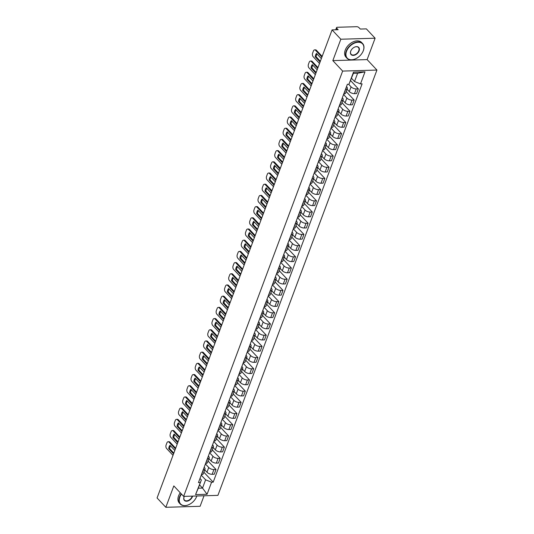 <?xml version="1.0" encoding="UTF-8"?>
<svg xmlns="http://www.w3.org/2000/svg" width="534" height="534" viewBox="0 0 534 534"><rect width="100%" height="100%" fill="white"/><g stroke="black" fill="none" stroke-linecap="round" stroke-linejoin="round"><path stroke-width="0.8" d="M375.115 38.214L340.832 39.229L332.075 29.891L157.069 497.962L165.827 507.3L173.824 485.913L183.636 496.38L217.919 495.365L376.931 70.061L367.118 59.601L375.115 38.214L366.357 28.876L360.29 29.05L358.921 27.601A1.715 0.774 20.5 0 0 356.672 26.7L337.268 27.274A1.715 0.774 20.5 0 0 336.54 27.614A1.715 0.774 20.5 0 0 336.78 28.255L336.213 29.764M165.827 507.3L200.11 506.285L204.035 495.772M340.832 39.229L332.836 60.616L342.648 71.082L183.636 496.38M332.075 29.891L338.142 29.71L336.78 28.255M204.749 469.873L206.972 472.243A3.945 1.776 20.5 0 0 212.152 474.305L214.241 474.245L216.016 469.506L213.92 469.573A3.945 1.776 -159.5 0 1 208.747 467.504L205.416 463.959M203.367 469.887L201.592 474.619A3.945 1.776 20.5 0 0 203.267 473.845L205.036 469.106A3.945 1.776 -159.5 0 1 203.367 469.887L203.2 469.887M208.06 461.022L216.016 469.506M204.175 467.29L204.495 467.63A3.945 1.776 -159.5 0 1 205.036 469.106M208.934 458.673L211.157 461.049A3.945 1.776 20.5 0 0 216.337 463.111L218.426 463.051L220.202 458.312L218.106 458.372A3.945 1.776 -159.5 0 1 212.933 456.31L209.608 452.765M205.617 463.432L205.777 463.425A3.945 1.776 20.5 0 0 207.452 462.644L209.221 457.912A3.945 1.776 -159.5 0 1 207.552 458.686L207.386 458.693M212.245 449.828L220.202 458.312M208.36 456.096L208.681 456.436A3.945 1.776 -159.5 0 1 209.221 457.912M213.119 447.479L215.342 449.848A3.945 1.776 20.5 0 0 220.522 451.918L222.611 451.851L224.387 447.118L222.298 447.178A3.945 1.776 -159.5 0 1 217.118 445.116L213.794 441.565M209.802 452.231L209.962 452.231A3.945 1.776 20.5 0 0 211.638 451.45L213.406 446.718A3.945 1.776 -159.5 0 1 211.738 447.492L211.577 447.499M216.43 438.634L224.387 447.118M212.545 444.895L212.866 445.243A3.945 1.776 -159.5 0 1 213.406 446.718M217.305 436.285L219.534 438.654A3.945 1.776 20.5 0 0 224.707 440.717L226.803 440.657L228.572 435.924L226.483 435.984A3.945 1.776 -159.5 0 1 221.303 433.915L217.979 430.371M213.987 441.037L214.154 441.031A3.945 1.776 20.5 0 0 215.823 440.256L217.592 435.517A3.945 1.776 -159.5 0 1 215.923 436.298L215.763 436.298M220.615 427.434L228.572 435.924M216.731 433.701L217.051 434.042A3.945 1.776 -159.5 0 1 217.592 435.517M221.497 425.084L223.719 427.46A3.945 1.776 20.5 0 0 228.892 429.523L230.988 429.463L232.757 424.724L230.668 424.79A3.945 1.776 -159.5 0 1 225.488 422.721L222.164 419.177M218.172 429.843L218.339 429.837A3.945 1.776 20.5 0 0 220.008 429.062L221.777 424.323A3.945 1.776 -159.5 0 1 220.108 425.097L219.948 425.104M224.801 416.24L232.757 424.724M220.916 422.507L221.236 422.848A3.945 1.776 -159.5 0 1 221.777 424.323M225.682 413.89L227.905 416.26A3.945 1.776 20.5 0 0 233.084 418.329L235.174 418.269L236.942 413.53L234.853 413.59A3.945 1.776 -159.5 0 1 229.673 411.527L226.349 407.983M222.364 418.643L222.524 418.643A3.945 1.776 20.5 0 0 224.193 417.862L225.962 413.129A3.945 1.776 -159.5 0 1 224.293 413.903L224.133 413.91M228.986 405.046L236.942 413.53M225.101 411.314L225.421 411.654A3.945 1.776 -159.5 0 1 225.962 413.129M229.867 402.696L232.09 405.066A3.945 1.776 20.5 0 0 237.27 407.135L239.359 407.068L241.128 402.336L239.038 402.396A3.945 1.776 -159.5 0 1 233.859 400.333L230.534 396.782M226.549 407.449L226.71 407.442A3.945 1.776 20.5 0 0 228.378 406.668L230.154 401.928A3.945 1.776 -159.5 0 1 228.479 402.709L228.318 402.716M233.171 393.852L241.128 402.336M229.286 400.113L229.607 400.453A3.945 1.776 -159.5 0 1 230.154 401.928M234.052 391.502L236.275 393.872A3.945 1.776 20.5 0 0 241.455 395.934L243.544 395.874L245.313 391.135L243.224 391.202A3.945 1.776 -159.5 0 1 238.044 389.132L234.72 385.588M230.735 396.255L230.895 396.248A3.945 1.776 20.5 0 0 232.564 395.474L234.339 390.734A3.945 1.776 -159.5 0 1 232.664 391.515L232.504 391.515M237.356 382.651L245.313 391.135M233.478 388.919L233.799 389.259A3.945 1.776 -159.5 0 1 234.339 390.734M238.237 380.301L240.46 382.678A3.945 1.776 20.5 0 0 245.64 384.74L247.729 384.68L249.498 379.941L247.409 380.001A3.945 1.776 -159.5 0 1 242.229 377.939L238.905 374.394M234.92 385.061L235.08 385.054A3.945 1.776 20.5 0 0 236.749 384.28L238.524 379.541A3.945 1.776 -159.5 0 1 236.849 380.315L236.689 380.321M241.548 371.457L249.498 379.941M237.663 377.725L237.984 378.065A3.945 1.776 -159.5 0 1 238.524 379.541M242.423 369.107L244.645 371.477A3.945 1.776 20.5 0 0 249.825 373.546L251.914 373.48L253.69 368.747L251.594 368.807A3.945 1.776 -159.5 0 1 246.421 366.745L243.09 363.193M239.105 373.86L239.265 373.86A3.945 1.776 20.5 0 0 240.941 373.079L242.71 368.347A3.945 1.776 -159.5 0 1 241.034 369.121L240.874 369.127M245.733 360.263L253.69 368.747M241.849 366.531L242.169 366.871A3.945 1.776 -159.5 0 1 242.71 368.347M246.608 357.913L248.831 360.283A3.945 1.776 20.5 0 0 254.01 362.346L256.1 362.286L257.875 357.553L255.779 357.613A3.945 1.776 -159.5 0 1 250.606 355.544L247.275 351.999M243.29 362.666L243.451 362.659A3.945 1.776 20.5 0 0 245.126 361.885L246.895 357.146A3.945 1.776 -159.5 0 1 245.226 357.927L245.059 357.927M249.919 349.062L257.875 357.553M246.034 355.33L246.354 355.671A3.945 1.776 -159.5 0 1 246.895 357.146M250.793 346.72L253.016 349.089A3.945 1.776 20.5 0 0 258.196 351.152L260.285 351.092L262.06 346.352L259.971 346.419A3.945 1.776 -159.5 0 1 254.791 344.35L251.467 340.805M247.476 351.472L247.636 351.465A3.945 1.776 20.5 0 0 249.311 350.691L251.08 345.952A3.945 1.776 -159.5 0 1 249.411 346.726L249.244 346.733M254.104 337.868L262.06 346.352M250.219 344.136L250.539 344.477A3.945 1.776 -159.5 0 1 251.08 345.952M254.978 335.519L257.208 337.895A3.945 1.776 20.5 0 0 262.381 339.958L264.477 339.898L266.246 335.158L264.156 335.219A3.945 1.776 -159.5 0 1 258.977 333.156L255.653 329.611M251.661 340.278L251.828 340.271A3.945 1.776 20.5 0 0 253.496 339.49L255.265 334.758A3.945 1.776 -159.5 0 1 253.597 335.532L253.436 335.539M258.289 326.674L266.246 335.158M254.404 332.942L254.725 333.283A3.945 1.776 -159.5 0 1 255.265 334.758M259.17 324.325L261.393 326.695A3.945 1.776 20.5 0 0 266.566 328.764L268.662 328.697L270.431 323.964L268.342 324.025A3.945 1.776 -159.5 0 1 263.162 321.962L259.838 318.411M255.846 329.077L256.013 329.077A3.945 1.776 20.5 0 0 257.682 328.297L259.451 323.564A3.945 1.776 -159.5 0 1 257.782 324.338L257.622 324.345M262.474 315.481L270.431 323.964M258.589 321.742L258.91 322.089A3.945 1.776 -159.5 0 1 259.451 323.564M263.355 313.131L265.578 315.501A3.945 1.776 20.5 0 0 270.758 317.563L272.847 317.503L274.616 312.764L272.527 312.831A3.945 1.776 -159.5 0 1 267.347 310.761L264.023 307.217M260.031 317.884L260.198 317.877A3.945 1.776 20.5 0 0 261.867 317.103L263.636 312.363A3.945 1.776 -159.5 0 1 261.967 313.144L261.807 313.144M266.66 304.28L274.616 312.764M262.775 310.548L263.095 310.888A3.945 1.776 -159.5 0 1 263.636 312.363M267.541 301.93L269.763 304.307A3.945 1.776 20.5 0 0 274.943 306.369L277.033 306.309L278.801 301.57L276.712 301.63A3.945 1.776 -159.5 0 1 271.532 299.567L268.208 296.023M264.223 306.69L264.383 306.683A3.945 1.776 20.5 0 0 266.052 305.909L267.828 301.169A3.945 1.776 -159.5 0 1 266.152 301.944L265.992 301.95M270.845 293.086L278.801 301.57M266.96 299.354L267.28 299.694A3.945 1.776 -159.5 0 1 267.828 301.169M271.726 290.736L273.949 293.106A3.945 1.776 20.5 0 0 279.128 295.175L281.218 295.115L282.987 290.376L280.897 290.436A3.945 1.776 -159.5 0 1 275.718 288.373L272.393 284.829M268.408 295.489L268.569 295.489A3.945 1.776 20.5 0 0 270.237 294.708L272.013 289.975A3.945 1.776 -159.5 0 1 270.337 290.75L270.177 290.756M275.03 281.892L282.987 290.376M271.152 288.16L271.466 288.5A3.945 1.776 -159.5 0 1 272.013 289.975M275.911 279.542L278.134 281.912A3.945 1.776 20.5 0 0 283.314 283.981L285.403 283.914L287.172 279.182L285.083 279.242A3.945 1.776 -159.5 0 1 279.903 277.179L276.579 273.628M272.594 284.295L272.754 284.288A3.945 1.776 20.5 0 0 274.423 283.514L276.198 278.775A3.945 1.776 -159.5 0 1 274.523 279.556L274.363 279.562M279.222 270.691L287.172 279.182M275.337 276.959L275.657 277.3A3.945 1.776 -159.5 0 1 276.198 278.775M280.096 268.348L282.319 270.718A3.945 1.776 20.5 0 0 287.499 272.781L289.588 272.72L291.364 267.981L289.268 268.048A3.945 1.776 -159.5 0 1 284.095 265.979L280.764 262.434M276.779 273.101L276.939 273.094A3.945 1.776 20.5 0 0 278.614 272.32L280.383 267.581A3.945 1.776 -159.5 0 1 278.708 268.362L278.548 268.362M283.407 259.497L291.364 267.981M279.522 265.765L279.843 266.106A3.945 1.776 -159.5 0 1 280.383 267.581M284.282 257.148L286.504 259.524A3.945 1.776 20.5 0 0 291.684 261.587L293.773 261.526L295.549 256.787L293.453 256.847A3.945 1.776 -159.5 0 1 288.28 254.785L284.949 251.24M280.964 261.907L281.124 261.9A3.945 1.776 20.5 0 0 282.8 261.119L284.569 256.387A3.945 1.776 -159.5 0 1 282.9 257.161L282.733 257.168M287.592 248.303L295.549 256.787M283.708 254.571L284.028 254.912A3.945 1.776 -159.5 0 1 284.569 256.387M288.467 245.954L290.69 248.323A3.945 1.776 20.5 0 0 295.869 250.393L297.959 250.326L299.734 245.593L297.638 245.653A3.945 1.776 -159.5 0 1 292.465 243.591L289.141 240.04M285.149 250.706L285.31 250.706A3.945 1.776 20.5 0 0 286.985 249.925L288.754 245.193A3.945 1.776 -159.5 0 1 287.085 245.967L286.918 245.974M291.778 237.109L299.734 245.593M287.893 243.371L288.213 243.718A3.945 1.776 -159.5 0 1 288.754 245.193M292.652 234.76L294.881 237.129A3.945 1.776 20.5 0 0 300.055 239.192L302.151 239.132L303.919 234.399L301.83 234.459A3.945 1.776 -159.5 0 1 296.65 232.39L293.326 228.846M289.335 239.512L289.495 239.506A3.945 1.776 20.5 0 0 291.17 238.731L292.939 233.992A3.945 1.776 -159.5 0 1 291.27 234.773L291.11 234.773M295.963 225.909L303.919 234.399M292.078 232.177L292.398 232.517A3.945 1.776 -159.5 0 1 292.939 233.992M296.844 223.559L299.067 225.935A3.945 1.776 20.5 0 0 304.24 227.998L306.336 227.938L308.105 223.199L306.015 223.265A3.945 1.776 -159.5 0 1 300.836 221.196L297.511 217.652M293.52 228.318L293.687 228.312A3.945 1.776 20.5 0 0 295.355 227.537L297.124 222.798A3.945 1.776 -159.5 0 1 295.456 223.572L295.295 223.579M300.148 214.715L308.105 223.199M296.263 220.983L296.584 221.323A3.945 1.776 -159.5 0 1 297.124 222.798M301.029 212.365L303.252 214.735A3.945 1.776 20.5 0 0 308.432 216.804L310.521 216.744L312.29 212.005L310.201 212.065A3.945 1.776 -159.5 0 1 305.021 210.002L301.697 206.458M297.705 217.118L297.872 217.118A3.945 1.776 20.5 0 0 299.541 216.337L301.309 211.604A3.945 1.776 -159.5 0 1 299.641 212.378L299.481 212.385M304.333 203.521L312.29 212.005M300.448 209.789L300.769 210.129A3.945 1.776 -159.5 0 1 301.309 211.604M305.214 201.171L307.437 203.541A3.945 1.776 20.5 0 0 312.617 205.61L314.706 205.543L316.475 200.811L314.386 200.871A3.945 1.776 -159.5 0 1 309.206 198.808L305.882 195.257M301.897 205.924L302.057 205.917A3.945 1.776 20.5 0 0 303.726 205.143L305.501 200.404A3.945 1.776 -159.5 0 1 303.826 201.184L303.666 201.191M308.518 192.327L316.475 200.811M304.634 198.588L304.954 198.928A3.945 1.776 -159.5 0 1 305.501 200.404M309.4 189.977L311.622 192.347A3.945 1.776 20.5 0 0 316.802 194.409L318.891 194.349L320.66 189.61L318.571 189.677A3.945 1.776 -159.5 0 1 313.391 187.608L310.067 184.063M306.082 194.73L306.242 194.723A3.945 1.776 20.5 0 0 307.911 193.949L309.687 189.21A3.945 1.776 -159.5 0 1 308.011 189.991L307.851 189.991M312.704 181.126L320.66 189.61M308.826 187.394L309.139 187.734A3.945 1.776 -159.5 0 1 309.687 189.21M313.585 178.777L315.808 181.153A3.945 1.776 20.5 0 0 320.987 183.215L323.077 183.155L324.846 178.416L322.756 178.476A3.945 1.776 -159.5 0 1 317.576 176.414L314.252 172.869M310.267 183.536L310.428 183.529A3.945 1.776 20.5 0 0 312.096 182.755L313.872 178.016A3.945 1.776 -159.5 0 1 312.196 178.79L312.036 178.797M316.896 169.932L324.846 178.416M313.011 176.2L313.331 176.54A3.945 1.776 -159.5 0 1 313.872 178.016M317.77 167.583L319.993 169.952A3.945 1.776 20.5 0 0 325.173 172.021L327.262 171.955L329.037 167.222L326.942 167.282A3.945 1.776 -159.5 0 1 321.768 165.22L318.438 161.668M314.453 172.335L314.613 172.335A3.945 1.776 20.5 0 0 316.288 171.554L318.057 166.822A3.945 1.776 -159.5 0 1 316.382 167.596L316.221 167.603M321.081 158.738L329.037 167.222M317.196 164.999L317.516 165.346A3.945 1.776 -159.5 0 1 318.057 166.822M321.955 156.389L324.178 158.758A3.945 1.776 20.5 0 0 329.358 160.821L331.447 160.761L333.223 156.028L331.127 156.088A3.945 1.776 -159.5 0 1 325.954 154.019L322.623 150.475M318.638 161.141L318.798 161.135A3.945 1.776 20.5 0 0 320.473 160.36L322.242 155.621A3.945 1.776 -159.5 0 1 320.574 156.402L320.407 156.402M325.266 147.538L333.223 156.028M321.381 153.805L321.702 154.146A3.945 1.776 -159.5 0 1 322.242 155.621M326.141 145.195L328.363 147.564A3.945 1.776 20.5 0 0 333.543 149.627L335.632 149.567L337.408 144.827L335.312 144.894A3.945 1.776 -159.5 0 1 330.139 142.825L326.815 139.281M322.823 149.947L322.983 149.941A3.945 1.776 20.5 0 0 324.659 149.166L326.428 144.427A3.945 1.776 -159.5 0 1 324.759 145.201L324.592 145.208M329.451 136.344L337.408 144.827M325.566 142.611L325.887 142.952A3.945 1.776 -159.5 0 1 326.428 144.427M330.326 133.994L332.555 136.37A3.945 1.776 20.5 0 0 337.728 138.433L339.824 138.373L341.593 133.633L339.504 133.694A3.945 1.776 -159.5 0 1 334.324 131.631L331 128.087M327.008 138.753L327.168 138.747A3.945 1.776 20.5 0 0 328.844 137.966L330.613 133.233A3.945 1.776 -159.5 0 1 328.944 134.007L328.784 134.014M333.637 125.15L341.593 133.633M329.752 131.417L330.072 131.758A3.945 1.776 -159.5 0 1 330.613 133.233M334.518 122.8L336.74 125.17A3.945 1.776 20.5 0 0 341.914 127.239L344.009 127.172L345.778 122.44L343.689 122.5A3.945 1.776 -159.5 0 1 338.509 120.437L335.185 116.886M331.193 127.553L331.36 127.553A3.945 1.776 20.5 0 0 333.029 126.772L334.798 122.032A3.945 1.776 -159.5 0 1 333.129 122.813L332.969 122.82M337.822 113.956L345.778 122.44M333.937 120.217L334.257 120.557A3.945 1.776 -159.5 0 1 334.798 122.032M338.703 111.606L340.926 113.976A3.945 1.776 20.5 0 0 346.099 116.038L348.195 115.978L349.964 111.239L347.874 111.306A3.945 1.776 -159.5 0 1 342.694 109.236L339.37 105.692M335.379 116.359L335.546 116.352A3.945 1.776 20.5 0 0 337.214 115.578L338.983 110.838A3.945 1.776 -159.5 0 1 337.314 111.619L337.154 111.619M342.007 102.755L349.964 111.239M338.122 109.023L338.443 109.363A3.945 1.776 -159.5 0 1 338.983 110.838M342.888 100.405L345.111 102.782A3.945 1.776 20.5 0 0 350.291 104.844L352.38 104.784L354.149 100.045L352.06 100.105A3.945 1.776 -159.5 0 1 346.88 98.042L343.556 94.498M339.571 105.165L339.731 105.158A3.945 1.776 20.5 0 0 341.4 104.384L343.175 99.644A3.945 1.776 -159.5 0 1 341.5 100.419L341.339 100.425M346.192 91.561L354.149 100.045M342.307 97.829L342.628 98.169A3.945 1.776 -159.5 0 1 343.175 99.644M347.073 89.211L349.296 91.581A3.945 1.776 20.5 0 0 354.476 93.65L356.565 93.59L358.334 88.851L356.245 88.911A3.945 1.776 -159.5 0 1 351.065 86.848L348.629 84.245M343.756 93.964L343.916 93.964A3.945 1.776 20.5 0 0 345.585 93.183L347.36 88.45A3.945 1.776 -159.5 0 1 345.685 89.225L345.525 89.231M350.651 80.661L358.334 88.851M346.499 86.635L346.813 86.975A3.945 1.776 -159.5 0 1 347.36 88.45M199.522 484.879L202.526 488.083L205.617 479.826L201.231 475.153M199.99 478.484L201.365 479.953L198.281 488.209L202.526 488.083L207.072 494.264L195.557 494.604L201.365 479.953M351.532 78.311L354.536 81.515L357.626 73.258L353.374 73.385L348.982 84.232L347.374 84.285L198.448 482.596L200.063 482.549M348.982 84.232L353.495 72.177L365.009 71.836L360.503 83.891L354.536 81.515M205.617 479.826L211.577 482.209L213.193 482.162L362.112 83.845L360.503 83.891M211.577 482.209L207.072 494.264M376.931 70.061L342.648 71.082M367.118 59.601L332.836 60.616M203.875 472.223L213.193 482.162M195.557 494.604L198.281 488.209M357.626 73.258L365.009 71.836M353.374 73.385L353.495 72.177M173.83 453.132L169.605 448.627A5.36 3.217 88.3 0 1 170.473 445.81M175.392 448.947L169.018 442.145A2.57 1.542 -91.7 0 0 168.137 441.731L169.031 441.705A2.57 1.542 88.3 0 1 169.912 442.119L175.659 448.253M174.832 450.456L169.979 445.276A5.36 3.217 88.3 0 0 168.717 448.653L169.605 448.627M173.57 453.827L168.717 448.653M168.137 441.731A2.57 1.542 -91.7 0 0 166.895 442.893L166.114 444.976A2.57 1.542 -91.7 0 0 166.628 448.533L173.009 455.335M178.016 441.932L173.79 437.426A5.36 3.217 88.3 0 1 174.658 434.609M179.584 437.753L173.203 430.951A2.57 1.542 -91.7 0 0 172.322 430.531L173.216 430.504A2.57 1.542 88.3 0 1 174.097 430.925L179.845 437.052M179.017 439.262L174.164 434.082A5.36 3.217 88.3 0 0 172.903 437.453L173.79 437.426M177.755 442.633L172.903 437.453M172.322 430.531A2.57 1.542 -91.7 0 0 171.08 431.699L170.299 433.775A2.57 1.542 -91.7 0 0 170.813 437.339L177.195 444.141M182.201 430.738L177.976 426.232A5.36 3.217 88.3 0 1 178.843 423.415M183.769 426.559L177.388 419.757A2.57 1.542 -91.7 0 0 176.507 419.337L177.401 419.31A2.57 1.542 88.3 0 1 178.283 419.731L184.03 425.858M183.202 428.061L178.349 422.888A5.36 3.217 88.3 0 0 177.088 426.259L177.976 426.232M181.94 431.439L177.088 426.259M176.507 419.337A2.57 1.542 -91.7 0 0 175.265 420.498L174.484 422.581A2.57 1.542 -91.7 0 0 174.998 426.145L181.38 432.947M181.487 494.084A10.466 6.922 136.8 0 0 179.865 497.087A10.466 6.922 136.8 0 0 188.802 504.67A10.466 6.922 136.8 0 0 195.998 497.915A10.466 6.922 136.8 0 0 196.592 496.593A10.466 6.922 136.8 0 0 196.799 495.986A10.72 7.089 -43.2 0 1 196.666 496.446A10.72 7.089 -43.2 0 1 196.058 497.801A10.72 7.089 -43.2 0 1 196.031 497.862M188.742 504.697A10.72 7.089 -43.2 0 1 188.682 504.723A10.72 7.089 -43.2 0 1 180.272 504.036A10.72 7.089 -43.2 0 1 179.524 496.954A10.72 7.089 -43.2 0 1 181.233 493.81M192.594 496.113A5.233 3.458 -43.2 0 1 192.407 496.72A5.233 3.458 -43.2 0 1 186.593 501.219A5.233 3.458 -43.2 0 1 184.043 496.967A5.233 3.458 -43.2 0 1 184.31 496.36M184.317 496.36A4.973 3.291 136.8 0 0 184.117 496.82A4.973 3.291 136.8 0 0 184.464 500.104A4.973 3.291 136.8 0 0 188.482 500.371A4.973 3.291 136.8 0 0 192.073 496.58A4.973 3.291 136.8 0 0 192.22 496.126M180.272 504.036L179.304 503.001A10.72 7.089 -43.2 0 1 178.556 495.919A10.72 7.089 -43.2 0 1 180.265 492.782M363.28 50.77A10.466 6.922 136.8 0 0 358.187 42.259A10.466 6.922 136.8 0 0 346.546 51.264A10.466 6.922 136.8 0 0 355.49 58.847A10.466 6.922 136.8 0 0 362.686 52.092A10.466 6.922 136.8 0 0 363.28 50.77M355.43 58.867A10.72 7.089 -43.2 0 1 355.37 58.894A10.72 7.089 -43.2 0 1 346.96 58.213A10.72 7.089 -43.2 0 1 346.212 51.13A10.72 7.089 -43.2 0 1 353.942 42.967A10.72 7.089 -43.2 0 1 362.606 43.541A10.72 7.089 -43.2 0 1 363.354 50.623A10.72 7.089 -43.2 0 1 362.746 51.978A10.72 7.089 -43.2 0 1 362.719 52.038M359.095 50.89A5.233 3.458 -43.2 0 1 353.274 55.396A5.233 3.458 -43.2 0 1 350.731 51.144A5.233 3.458 -43.2 0 1 351.025 50.476A5.233 3.458 -43.2 0 1 354.623 47.105A5.233 3.458 -43.2 0 1 359.095 50.89M351.058 50.423A4.973 3.291 136.8 0 0 350.805 50.997A4.973 3.291 136.8 0 0 351.152 54.281A4.973 3.291 136.8 0 0 355.17 54.548A4.973 3.291 136.8 0 0 358.761 50.757A4.973 3.291 136.8 0 0 358.407 47.473A4.973 3.291 136.8 0 0 354.569 47.132M346.96 58.213L345.992 57.178A10.72 7.089 -43.2 0 1 345.244 50.096A10.72 7.089 -43.2 0 1 352.974 41.932A10.72 7.089 -43.2 0 1 361.631 42.513L362.606 43.541M186.393 419.544L182.167 415.038A5.36 3.217 88.3 0 1 183.028 412.221M187.955 415.359L181.573 408.557A2.57 1.542 -91.7 0 0 180.692 408.143L181.587 408.116A2.57 1.542 88.3 0 1 182.468 408.537L188.215 414.664M187.387 416.867L182.535 411.687A5.36 3.217 88.3 0 0 181.273 415.065L182.167 415.038M186.126 420.245L181.273 415.065M180.692 408.143A2.57 1.542 -91.7 0 0 179.451 409.304L178.67 411.387A2.57 1.542 -91.7 0 0 179.19 414.945L185.565 421.747M190.578 408.35L186.353 403.844A5.36 3.217 88.3 0 1 187.214 401.021M192.14 404.165L185.759 397.363A2.57 1.542 -91.7 0 0 184.877 396.942L185.772 396.916A2.57 1.542 88.3 0 1 186.653 397.336L192.4 403.464M191.572 405.673L186.72 400.493A5.36 3.217 88.3 0 0 185.458 403.864L186.353 403.844M190.318 409.044L185.458 403.864M184.877 396.942A2.57 1.542 -91.7 0 0 183.636 398.11L182.862 400.193A2.57 1.542 -91.7 0 0 183.376 403.751L189.75 410.553M194.763 397.149L190.538 392.644A5.36 3.217 88.3 0 1 191.399 389.827M196.325 392.971L189.95 386.169A2.57 1.542 -91.7 0 0 189.069 385.748L189.957 385.722A2.57 1.542 88.3 0 1 190.838 386.142L196.585 392.27M195.764 394.479L190.905 389.299A5.36 3.217 88.3 0 0 189.643 392.67L190.538 392.644M194.503 397.85L189.643 392.67M189.069 385.748A2.57 1.542 -91.7 0 0 187.821 386.916L187.047 388.992A2.57 1.542 -91.7 0 0 187.561 392.557L193.935 399.359M198.948 385.955L194.723 381.45A5.36 3.217 88.3 0 1 195.591 378.633M200.51 381.777L194.136 374.975A2.57 1.542 -91.7 0 0 193.255 374.554L194.142 374.528A2.57 1.542 88.3 0 1 195.023 374.948L200.771 381.076M199.95 383.279L195.09 378.105A5.36 3.217 88.3 0 0 193.829 381.476L194.723 381.45M198.688 386.656L193.829 381.476M193.255 374.554A2.57 1.542 -91.7 0 0 192.006 375.716L191.232 377.798A2.57 1.542 -91.7 0 0 191.746 381.363L198.121 388.158M203.134 374.761L198.908 370.256A5.36 3.217 88.3 0 1 199.776 367.439M204.696 370.576L198.321 363.774A2.57 1.542 -91.7 0 0 197.44 363.36L198.328 363.334A2.57 1.542 88.3 0 1 199.209 363.747L204.956 369.882M204.135 372.085L199.275 366.905A5.36 3.217 88.3 0 0 198.014 370.282L198.908 370.256M202.873 375.455L198.014 370.282M197.44 363.36A2.57 1.542 -91.7 0 0 196.192 364.522L195.417 366.604A2.57 1.542 -91.7 0 0 195.931 370.162L202.306 376.964M207.319 363.561L203.094 359.055A5.36 3.217 88.3 0 1 203.961 356.238M208.881 359.382L202.506 352.58A2.57 1.542 -91.7 0 0 201.625 352.16L202.513 352.133A2.57 1.542 88.3 0 1 203.394 352.553L209.141 358.681M208.32 360.891L203.461 355.711A5.36 3.217 88.3 0 0 202.206 359.082L203.094 359.055M207.058 364.261L202.206 359.082M201.625 352.16A2.57 1.542 -91.7 0 0 200.383 353.328L199.603 355.41A2.57 1.542 -91.7 0 0 200.117 358.968L206.498 365.77M211.504 352.367L207.279 347.861A5.36 3.217 88.3 0 1 208.147 345.044M213.066 348.188L206.691 341.386A2.57 1.542 -91.7 0 0 205.81 340.966L206.705 340.939A2.57 1.542 88.3 0 1 207.586 341.359L213.333 347.487M212.505 349.69L207.653 344.517A5.36 3.217 88.3 0 0 206.391 347.888L207.279 347.861M211.244 353.067L206.391 347.888M205.81 340.966A2.57 1.542 -91.7 0 0 204.569 342.127L203.788 344.21A2.57 1.542 -91.7 0 0 204.302 347.774L210.683 354.576M215.689 341.173L211.464 336.667A5.36 3.217 88.3 0 1 212.332 333.85M217.258 336.987L210.877 330.192A2.57 1.542 -91.7 0 0 209.996 329.772L210.89 329.745A2.57 1.542 88.3 0 1 211.771 330.166L217.518 336.293M216.691 338.496L211.838 333.316A5.36 3.217 88.3 0 0 210.576 336.694L211.464 336.667M215.429 341.873L210.576 336.694M209.996 329.772A2.57 1.542 -91.7 0 0 208.754 330.933L207.973 333.016A2.57 1.542 -91.7 0 0 208.487 336.574L214.868 343.375M219.874 329.979L215.649 325.473A5.36 3.217 88.3 0 1 216.517 322.649M221.443 325.793L215.062 318.992A2.57 1.542 -91.7 0 0 214.181 318.571L215.075 318.551A2.57 1.542 88.3 0 1 215.956 318.965L221.703 325.099M220.876 327.302L216.023 322.122A5.36 3.217 88.3 0 0 214.761 325.5L215.649 325.473M219.614 330.673L214.761 325.5M214.181 318.571A2.57 1.542 -91.7 0 0 212.939 319.739L212.158 321.822A2.57 1.542 -91.7 0 0 212.672 325.38L219.053 332.181M224.066 318.778L219.841 314.272A5.36 3.217 88.3 0 1 220.702 311.456M225.628 314.599L219.247 307.798A2.57 1.542 -91.7 0 0 218.366 307.377L219.26 307.35A2.57 1.542 88.3 0 1 220.142 307.771L225.889 313.899M225.061 316.108L220.208 310.928A5.36 3.217 88.3 0 0 218.947 314.299L219.841 314.272M223.799 319.479L218.947 314.299M218.366 307.377A2.57 1.542 -91.7 0 0 217.124 308.545L216.343 310.621A2.57 1.542 -91.7 0 0 216.864 314.186L223.239 320.987M228.252 307.584L224.026 303.078A5.36 3.217 88.3 0 1 224.887 300.262M229.814 303.405L223.432 296.604A2.57 1.542 -91.7 0 0 222.551 296.183L223.446 296.156A2.57 1.542 88.3 0 1 224.327 296.577L230.074 302.705M229.246 304.907L224.393 299.734A5.36 3.217 88.3 0 0 223.132 303.105L224.026 303.078M227.991 308.285L223.132 303.105M222.551 296.183A2.57 1.542 -91.7 0 0 221.31 297.345L220.529 299.427A2.57 1.542 -91.7 0 0 221.049 302.992L227.424 309.793M232.437 296.39L228.212 291.884A5.36 3.217 88.3 0 1 229.073 289.068M233.999 292.205L227.624 285.403A2.57 1.542 -91.7 0 0 226.743 284.989L227.631 284.962A2.57 1.542 88.3 0 1 228.512 285.376L234.259 291.511M233.438 293.713L228.579 288.534A5.36 3.217 88.3 0 0 227.317 291.911L228.212 291.884M232.177 297.084L227.317 291.911M226.743 284.989A2.57 1.542 -91.7 0 0 225.495 286.151L224.721 288.233A2.57 1.542 -91.7 0 0 225.235 291.791L231.609 298.593M236.622 285.196L232.397 280.684A5.36 3.217 88.3 0 1 233.265 277.867M238.184 281.011L231.809 274.209A2.57 1.542 -91.7 0 0 230.928 273.788L231.816 273.762A2.57 1.542 88.3 0 1 232.697 274.182L238.444 280.31M237.623 282.519L232.764 277.34A5.36 3.217 88.3 0 0 231.502 280.71L232.397 280.684M236.362 285.89L231.502 280.71M230.928 273.788A2.57 1.542 -91.7 0 0 229.68 274.957L228.906 277.039A2.57 1.542 -91.7 0 0 229.42 280.597L235.794 287.399M240.807 273.995L236.582 269.49A5.36 3.217 88.3 0 1 237.45 266.673M242.369 269.817L235.995 263.015A2.57 1.542 -91.7 0 0 235.114 262.594L236.001 262.568A2.57 1.542 88.3 0 1 236.882 262.988L242.63 269.116M241.809 271.325L236.949 266.146A5.36 3.217 88.3 0 0 235.688 269.516L236.582 269.49M240.547 274.696L235.688 269.516M235.114 262.594A2.57 1.542 -91.7 0 0 233.865 263.756L233.091 265.839A2.57 1.542 -91.7 0 0 233.605 269.403L239.98 276.205M244.993 262.801L240.767 258.296A5.36 3.217 88.3 0 1 241.635 255.479M246.554 258.616L240.18 251.821A2.57 1.542 -91.7 0 0 239.299 251.401L240.187 251.374A2.57 1.542 88.3 0 1 241.068 251.794L246.815 257.922M245.994 260.125L241.134 254.952A5.36 3.217 88.3 0 0 239.879 258.322L240.767 258.296M244.732 263.502L239.879 258.322M239.299 251.401A2.57 1.542 -91.7 0 0 238.057 252.562L237.276 254.645A2.57 1.542 -91.7 0 0 237.79 258.202L244.172 265.004M249.178 251.607L244.952 247.102A5.36 3.217 88.3 0 1 245.82 244.278M250.74 247.422L244.365 240.62A2.57 1.542 -91.7 0 0 243.484 240.207L244.378 240.18A2.57 1.542 88.3 0 1 245.26 240.594L251.007 246.728M250.179 248.931L245.326 243.751A5.36 3.217 88.3 0 0 244.065 247.129L244.952 247.102M248.917 252.302L244.065 247.129M243.484 240.207A2.57 1.542 -91.7 0 0 242.242 241.368L241.461 243.451A2.57 1.542 -91.7 0 0 241.975 247.008L248.357 253.81M253.363 240.407L249.138 235.901A5.36 3.217 88.3 0 1 250.005 233.084M254.932 236.228L248.55 229.426A2.57 1.542 -91.7 0 0 247.669 229.006L248.564 228.979A2.57 1.542 88.3 0 1 249.445 229.4L255.192 235.527M254.364 237.737L249.512 232.557A5.36 3.217 88.3 0 0 248.25 235.928L249.138 235.901M253.103 241.108L248.25 235.928M247.669 229.006A2.57 1.542 -91.7 0 0 246.428 230.174L245.647 232.25A2.57 1.542 -91.7 0 0 246.161 235.814L252.542 242.616M257.548 229.213L253.323 224.707A5.36 3.217 88.3 0 1 254.191 221.89M259.117 225.034L252.736 218.232A2.57 1.542 -91.7 0 0 251.854 217.812L252.749 217.785A2.57 1.542 88.3 0 1 253.63 218.206L259.377 224.333M258.549 226.536L253.697 221.363A5.36 3.217 88.3 0 0 252.435 224.734L253.323 224.707M257.288 229.914L252.435 224.734M251.854 217.812A2.57 1.542 -91.7 0 0 250.613 218.973L249.832 221.056A2.57 1.542 -91.7 0 0 250.346 224.62L256.727 231.422M261.733 218.019L257.515 213.513A5.36 3.217 88.3 0 1 258.376 210.696M263.302 213.834L256.921 207.032A2.57 1.542 -91.7 0 0 256.04 206.618L256.934 206.591A2.57 1.542 88.3 0 1 257.815 207.012L263.562 213.139M262.735 215.342L257.882 210.162A5.36 3.217 88.3 0 0 256.62 213.54L257.515 213.513M261.473 218.713L256.62 213.54M256.04 206.618A2.57 1.542 -91.7 0 0 254.798 207.779L254.017 209.862A2.57 1.542 -91.7 0 0 254.538 213.42L260.912 220.222M265.925 206.825L261.7 202.319A5.36 3.217 88.3 0 1 262.561 199.496M267.487 202.64L261.106 195.838A2.57 1.542 -91.7 0 0 260.225 195.417L261.119 195.391A2.57 1.542 88.3 0 1 262 195.811L267.748 201.939M266.92 204.148L262.067 198.968A5.36 3.217 88.3 0 0 260.806 202.339L261.7 202.319M265.658 207.519L260.806 202.339M260.225 195.417A2.57 1.542 -91.7 0 0 258.983 196.585L258.202 198.668A2.57 1.542 -91.7 0 0 258.723 202.226L265.098 209.028M270.111 195.624L265.885 191.119A5.36 3.217 88.3 0 1 266.746 188.302M271.673 191.446L265.298 184.644A2.57 1.542 -91.7 0 0 264.417 184.223L265.305 184.197A2.57 1.542 88.3 0 1 266.186 184.617L271.933 190.745M271.112 192.954L266.252 187.774A5.36 3.217 88.3 0 0 264.991 191.145L265.885 191.119M269.85 196.325L264.991 191.145M264.417 184.223A2.57 1.542 -91.7 0 0 263.169 185.391L262.394 187.467A2.57 1.542 -91.7 0 0 262.908 191.032L269.283 197.834M274.296 184.43L270.07 179.925A5.36 3.217 88.3 0 1 270.938 177.108M275.858 180.252L269.483 173.45A2.57 1.542 -91.7 0 0 268.602 173.029L269.49 173.003A2.57 1.542 88.3 0 1 270.371 173.423L276.118 179.551M275.297 181.754L270.438 176.58A5.36 3.217 88.3 0 0 269.176 179.951L270.07 179.925M274.035 185.131L269.176 179.951M268.602 173.029A2.57 1.542 -91.7 0 0 267.354 174.191L266.579 176.273A2.57 1.542 -91.7 0 0 267.093 179.838L273.468 186.633M278.481 173.236L274.256 168.731A5.36 3.217 88.3 0 1 275.123 165.914M280.043 169.051L273.668 162.249A2.57 1.542 -91.7 0 0 272.787 161.835L273.675 161.809A2.57 1.542 88.3 0 1 274.556 162.223L280.303 168.357M279.482 170.56L274.623 165.38A5.36 3.217 88.3 0 0 273.361 168.757L274.256 168.731M278.221 173.93L273.361 168.757M272.787 161.835A2.57 1.542 -91.7 0 0 271.539 162.997L270.765 165.079A2.57 1.542 -91.7 0 0 271.279 168.637L277.653 175.439M282.666 162.036L278.441 157.53A5.36 3.217 88.3 0 1 279.309 154.713M284.228 157.857L277.854 151.055A2.57 1.542 -91.7 0 0 276.972 150.635L277.86 150.608A2.57 1.542 88.3 0 1 278.741 151.029L284.488 157.156M283.667 159.366L278.808 154.186A5.36 3.217 88.3 0 0 277.553 157.557L278.441 157.53M282.406 162.737L277.553 157.557M276.972 150.635A2.57 1.542 -91.7 0 0 275.724 151.803L274.95 153.885A2.57 1.542 -91.7 0 0 275.464 157.443L281.845 164.245M286.851 150.842L282.626 146.336A5.36 3.217 88.3 0 1 283.494 143.519M288.413 146.663L282.039 139.861A2.57 1.542 -91.7 0 0 281.158 139.441L282.045 139.414A2.57 1.542 88.3 0 1 282.933 139.835L288.68 145.962M287.853 148.165L283 142.992A5.36 3.217 88.3 0 0 281.738 146.363L282.626 146.336M286.591 151.543L281.738 146.363M281.158 139.441A2.57 1.542 -91.7 0 0 279.916 140.602L279.135 142.685A2.57 1.542 -91.7 0 0 279.649 146.249L286.03 153.051M291.037 139.648L286.811 135.142A5.36 3.217 88.3 0 1 287.679 132.325M292.599 135.462L286.224 128.667A2.57 1.542 -91.7 0 0 285.343 128.247L286.237 128.22A2.57 1.542 88.3 0 1 287.118 128.641L292.866 134.768M292.038 136.971L287.185 131.791A5.36 3.217 88.3 0 0 285.924 135.169L286.811 135.142M290.776 140.349L285.924 135.169M285.343 128.247A2.57 1.542 -91.7 0 0 284.101 129.408L283.32 131.491A2.57 1.542 -91.7 0 0 283.834 135.049L290.216 141.85M295.222 128.454L290.997 123.948A5.36 3.217 88.3 0 1 291.864 121.125M296.791 124.268L290.409 117.467A2.57 1.542 -91.7 0 0 289.528 117.046L290.423 117.019A2.57 1.542 88.3 0 1 291.304 117.44L297.051 123.568M296.223 125.777L291.37 120.597A5.36 3.217 88.3 0 0 290.109 123.975L290.997 123.948M294.962 129.148L290.109 123.975M289.528 117.046A2.57 1.542 -91.7 0 0 288.287 118.214L287.506 120.297A2.57 1.542 -91.7 0 0 288.02 123.855L294.401 130.656M299.407 117.253L295.182 112.747A5.36 3.217 88.3 0 1 296.05 109.931M300.976 113.075L294.594 106.273A2.57 1.542 -91.7 0 0 293.713 105.852L294.608 105.825A2.57 1.542 88.3 0 1 295.489 106.246L301.236 112.374M300.408 114.583L295.556 109.403A5.36 3.217 88.3 0 0 294.294 112.774L295.182 112.747M299.147 117.954L294.294 112.774M293.713 105.852A2.57 1.542 -91.7 0 0 292.472 107.02L291.691 109.096A2.57 1.542 -91.7 0 0 292.211 112.661L298.586 119.462M303.599 106.059L299.374 101.553A5.36 3.217 88.3 0 1 300.235 98.737M305.161 101.881L298.78 95.079A2.57 1.542 -91.7 0 0 297.899 94.658L298.793 94.631A2.57 1.542 88.3 0 1 299.674 95.052L305.421 101.18M304.594 103.382L299.741 98.209A5.36 3.217 88.3 0 0 298.479 101.58L299.374 101.553M303.332 106.76L298.479 101.58M297.899 94.658A2.57 1.542 -91.7 0 0 296.657 95.82L295.876 97.902A2.57 1.542 -91.7 0 0 296.397 101.467L302.771 108.262M307.784 94.865L303.559 90.359A5.36 3.217 88.3 0 1 304.42 87.543M309.346 90.68L302.972 83.878A2.57 1.542 -91.7 0 0 302.09 83.464L302.978 83.438A2.57 1.542 88.3 0 1 303.859 83.851L309.607 89.986M308.786 92.188L303.926 87.009A5.36 3.217 88.3 0 0 302.665 90.386L303.559 90.359M307.524 95.559L302.665 90.386M302.09 83.464A2.57 1.542 -91.7 0 0 300.842 84.626L300.068 86.708A2.57 1.542 -91.7 0 0 300.582 90.266L306.957 97.068M311.969 83.664L307.744 79.159A5.36 3.217 88.3 0 1 308.612 76.342M313.531 79.486L307.157 72.684A2.57 1.542 -91.7 0 0 306.276 72.264L307.163 72.237A2.57 1.542 88.3 0 1 308.045 72.657L313.792 78.785M312.971 80.994L308.111 75.815A5.36 3.217 88.3 0 0 306.85 79.186L307.744 79.159M311.709 84.365L306.85 79.186M306.276 72.264A2.57 1.542 -91.7 0 0 305.027 73.432L304.253 75.514A2.57 1.542 -91.7 0 0 304.767 79.072L311.142 85.874M316.155 72.47L311.929 67.965A5.36 3.217 88.3 0 1 312.797 65.148M317.717 68.292L311.342 61.49A2.57 1.542 -91.7 0 0 310.461 61.07L311.349 61.043A2.57 1.542 88.3 0 1 312.23 61.463L317.977 67.591M317.156 69.8L312.297 64.621A5.36 3.217 88.3 0 0 311.035 67.992L311.929 67.965M315.894 73.171L311.035 67.992M310.461 61.07A2.57 1.542 -91.7 0 0 309.213 62.231L308.438 64.314A2.57 1.542 -91.7 0 0 308.952 67.878L315.327 74.68M320.34 61.276L316.115 56.771A5.36 3.217 88.3 0 1 316.982 53.954M321.902 57.091L315.527 50.296A2.57 1.542 -91.7 0 0 314.646 49.876L315.534 49.849A2.57 1.542 88.3 0 1 316.415 50.269L322.162 56.397M321.341 58.6L316.482 53.42A5.36 3.217 88.3 0 0 315.22 56.798L316.115 56.771M320.08 61.977L315.22 56.798M314.646 49.876A2.57 1.542 -91.7 0 0 313.398 51.037L312.624 53.12A2.57 1.542 -91.7 0 0 313.138 56.677L319.512 63.479M351.065 86.848L349.296 91.581M346.88 98.042L345.111 102.782M342.694 109.236L340.926 113.976M338.509 120.437L336.74 125.17M334.324 131.631L332.555 136.37M330.139 142.825L328.363 147.564M325.954 154.019L324.178 158.758M321.768 165.22L319.993 169.952M317.576 176.414L315.808 181.153M313.391 187.608L311.622 192.347M309.206 198.808L307.437 203.541M305.021 210.002L303.252 214.735M300.836 221.196L299.067 225.935M296.65 232.39L294.881 237.129M292.465 243.591L290.69 248.323M288.28 254.785L286.504 259.524M284.095 265.979L282.319 270.718M279.903 277.179L278.134 281.912M275.718 288.373L273.949 293.106M271.532 299.567L269.763 304.307M267.347 310.761L265.578 315.501M263.162 321.962L261.393 326.695M258.977 333.156L257.208 337.895M254.791 344.35L253.016 349.089M250.606 355.544L248.831 360.283M246.421 366.745L244.645 371.477M242.229 377.939L240.46 382.678M238.044 389.132L236.275 393.872M233.859 400.333L232.09 405.066M229.673 411.527L227.905 416.26M225.488 422.721L223.719 427.46M221.303 433.915L219.534 438.654M217.118 445.116L215.342 449.848M212.933 456.31L211.157 461.049M208.747 467.504L206.972 472.243M341.5 100.419L339.731 105.158M337.314 111.619L335.546 116.352M333.129 122.813L331.36 127.553M328.944 134.007L327.168 138.747M324.759 145.201L322.983 149.941M320.574 156.402L318.798 161.135M316.382 167.596L314.613 172.335M312.196 178.79L310.428 183.529M308.011 189.991L306.242 194.723M303.826 201.184L302.057 205.917M299.641 212.378L297.872 217.118M295.456 223.572L293.687 228.312M291.27 234.773L289.495 239.506M287.085 245.967L285.31 250.706M282.9 257.161L281.124 261.9M278.708 268.362L276.939 273.094M274.523 279.556L272.754 284.288M270.337 290.75L268.569 295.489M266.152 301.944L264.383 306.683M261.967 313.144L260.198 317.877M257.782 324.338L256.013 329.077M253.597 335.532L251.828 340.271M249.411 346.726L247.636 351.465M245.226 357.927L243.451 362.659M241.034 369.121L239.265 373.86M236.849 380.315L235.08 385.054M232.664 391.515L230.895 396.248M228.479 402.709L226.71 407.442M224.293 413.903L222.524 418.643M220.108 425.097L218.339 429.837M215.923 436.298L214.154 441.031M211.738 447.492L209.962 452.231M207.552 458.686L205.777 463.425M345.685 89.225L343.916 93.964M352.06 100.105L350.291 104.844M347.874 111.306L346.099 116.038M343.689 122.5L341.914 127.239M339.504 133.694L337.728 138.433M335.312 144.894L333.543 149.627M331.127 156.088L329.358 160.821M326.942 167.282L325.173 172.021M322.756 178.476L320.987 183.215M318.571 189.677L316.802 194.409M314.386 200.871L312.617 205.61M310.201 212.065L308.432 216.804M306.015 223.265L304.24 227.998M301.83 234.459L300.055 239.192M297.638 245.653L295.869 250.393M293.453 256.847L291.684 261.587M289.268 268.048L287.499 272.781M285.083 279.242L283.314 283.981M280.897 290.436L279.128 295.175M276.712 301.63L274.943 306.369M272.527 312.831L270.758 317.563M268.342 324.025L266.566 328.764M264.156 335.219L262.381 339.958M259.971 346.419L258.196 351.152M255.779 357.613L254.01 362.346M251.594 368.807L249.825 373.546M247.409 380.001L245.64 384.74M243.224 391.202L241.455 395.934M239.038 402.396L237.27 407.135M234.853 413.59L233.084 418.329M230.668 424.79L228.892 429.523M226.483 435.984L224.707 440.717M222.298 447.178L220.522 451.918M218.106 458.372L216.337 463.111M213.92 469.573L212.152 474.305M356.245 88.911L354.476 93.65M169.018 442.145L169.912 442.119M173.203 430.951L174.097 430.925M177.388 419.757L178.283 419.731M181.573 408.557L182.468 408.537M185.759 397.363L186.653 397.336M189.95 386.169L190.838 386.142M194.136 374.975L195.023 374.948M198.321 363.774L199.209 363.747M202.506 352.58L203.394 352.553M206.691 341.386L207.586 341.359M210.877 330.192L211.771 330.166M215.062 318.992L215.956 318.965M219.247 307.798L220.142 307.771M223.432 296.604L224.327 296.577M227.624 285.403L228.512 285.376M231.809 274.209L232.697 274.182M235.995 263.015L236.882 262.988M240.18 251.821L241.068 251.794M244.365 240.62L245.26 240.594M248.55 229.426L249.445 229.4M252.736 218.232L253.63 218.206M256.921 207.032L257.815 207.012M261.106 195.838L262 195.811M265.298 184.644L266.186 184.617M269.483 173.45L270.371 173.423M273.668 162.249L274.556 162.223M277.854 151.055L278.741 151.029M282.039 139.861L282.933 139.835M286.224 128.667L287.118 128.641M290.409 117.467L291.304 117.44M294.594 106.273L295.489 106.246M298.78 95.079L299.674 95.052M302.972 83.878L303.859 83.851M307.157 72.684L308.045 72.657M311.342 61.49L312.23 61.463M315.527 50.296L316.415 50.269M335.732 29.784L336.54 27.614"/></g></svg>
